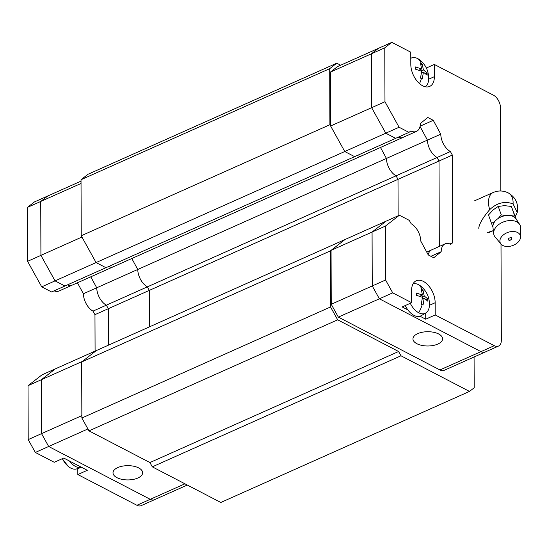 <?xml version="1.0" encoding="UTF-8"?>
<svg xmlns="http://www.w3.org/2000/svg" width="548" height="548" viewBox="0 0 548 548"><rect width="100%" height="100%" fill="white"/><g stroke="black" fill="none" stroke-linecap="round" stroke-linejoin="round"><path stroke-width="0.82" d="M417.74 333.629A14.817 7.138 -0.2 0 1 433.715 332.294A14.817 7.138 -0.2 0 1 442.592 338.794A14.817 7.138 -0.2 0 1 437.818 344.069A14.817 7.138 -0.2 0 1 421.844 345.404A14.817 7.138 -0.2 0 1 412.959 338.897A14.817 7.138 -0.2 0 1 417.74 333.629M430.886 256.3L441.181 251.703L433.742 257.786L428.269 254.943L420.789 241.134A14.467 8.576 -114.1 0 0 411.137 223.707L409.281 220.365L399.403 215.227L386.073 221.18L372.071 232.044L372.256 285.953L379.38 298.804L480.959 351.638A10.46 6.199 65.9 0 0 485.185 352.022L444.168 370.338A10.46 6.199 65.9 0 1 439.934 369.955L338.356 317.121L379.38 298.804L480.959 351.638A10.46 6.199 65.9 0 0 485.185 352.022L498.522 346.069A10.46 6.199 -114.1 0 1 494.289 345.685L435.201 314.956L425.714 319.189L419.987 316.21M340.637 65.205L336.767 63.191L329.711 68.671L329.903 124.711L344.761 151.522L385.778 133.205L395.656 138.343L354.638 156.66L344.761 151.522L330.615 125.992L384.97 101.743L384.778 47.827L391.834 42.347L378.504 48.299L371.448 53.779L371.64 107.675L385.765 133.198L395.69 138.315M420.097 126.191L433.263 120.313L427.789 117.464L420.378 123.526A14.467 8.576 -114.1 0 1 416.473 131.39L403.143 137.343A14.467 8.576 65.9 0 1 398.156 137.212A14.467 8.576 65.9 0 0 403.157 137.349A14.467 8.576 65.9 0 0 403.444 137.206M386.039 221.207L345.062 239.503L330.348 250.922L330.54 306.955L337.664 319.813L398.608 351.508L400.978 355.789L469.485 391.423L474.191 387.772L474.082 356.981M420.035 126.465L427.433 140.117L386.429 158.441A14.467 8.576 65.9 0 0 396.053 175.819L398.006 179.34L398.136 215.796L398.006 179.34L439.017 161.03M90.776 276.829L96.722 287.796L386.429 158.441L380.483 147.474L386.429 158.441A14.467 8.576 65.9 0 0 396.053 175.819L437.064 157.502M403.157 137.349L362.132 155.666A14.467 8.576 65.9 0 1 357.152 155.536A14.467 8.576 65.9 0 0 362.132 155.666L113.457 266.712A14.467 8.576 65.9 0 1 108.47 266.581M330.43 72.096L337.486 66.616L378.504 48.299L371.448 53.779L330.43 72.096L330.615 125.992M399.403 215.227L385.402 226.091L372.071 232.044L372.256 285.953L331.239 304.27L338.356 317.121M372.071 232.057L331.054 250.374L331.239 304.27M331.054 250.374L345.062 239.503L96.4 350.542M117.786 467.567A14.817 7.138 -0.2 0 1 133.76 466.238A14.817 7.138 -0.2 0 1 142.638 472.739A14.817 7.138 -0.2 0 1 137.863 478.014A14.817 7.138 -0.2 0 1 121.889 479.342A14.817 7.138 -0.2 0 1 113.011 472.842A14.817 7.138 -0.2 0 1 117.786 467.567M149.33 290.385L149.453 326.855L149.33 290.385L398.006 179.34L396.053 175.819L147.378 286.864L149.33 290.385L108.305 308.688L106.353 305.168L147.357 286.857M28.023 385.676L28.208 439.592L41.538 433.632L48.662 446.49L41.538 433.632L41.353 379.723L28.023 385.676L42.025 374.811L55.355 368.859L41.353 379.723L82.371 361.42L96.386 350.535L55.369 368.852L41.353 379.737L41.538 433.632L81.858 415.637M329.711 68.671L81.029 179.717L81.227 235.756L96.078 262.567L344.761 151.522L354.638 156.66L105.956 267.705L96.078 262.567L55.06 280.871L40.922 255.354L81.94 237.037M105.942 267.698L64.938 286.008L55.06 280.871M113.107 266.855L72.439 285.015A14.467 8.576 65.9 0 1 67.438 284.892A14.467 8.576 65.9 0 0 72.439 285.015A14.467 8.576 65.9 0 0 72.589 284.946M95.092 351.11L94.962 314.655L108.299 308.702L108.422 345.172L108.305 308.688L106.346 305.174L93.016 311.127A14.467 8.576 65.9 0 1 83.385 293.755L96.722 287.796A14.467 8.576 65.9 0 0 106.346 305.174A14.467 8.576 65.9 0 1 96.729 287.789L90.79 276.822M28.208 439.592L35.332 452.443L48.662 446.49L150.241 499.317L48.662 446.49L87.927 428.954M35.332 452.443L54.259 462.286L63.746 458.046L87.303 470.3L77.823 474.541L136.904 505.27A10.46 6.199 65.9 0 0 141.137 505.653L154.468 499.701A10.46 6.199 65.9 0 1 150.241 499.317A10.46 6.199 65.9 0 0 154.468 499.701L187.3 485.042M81.042 183.457L27.4 207.411L34.456 201.931L47.786 195.979L40.73 201.459L47.786 195.979L81.035 181.128M41.717 286.83L27.585 261.328L40.922 255.375L40.73 201.459L40.922 255.354L55.047 280.877L64.938 286.008L51.594 291.968L41.717 286.83L55.047 280.877M478.733 228.256C479.267 223.769 482.925 217.556 489.713 209.624C496.968 202.801 504.756 200.89 513.079 203.89L517.244 212.487L515.298 216.522M513.462 216.59A12.412 8.131 160.3 0 0 510.161 215.563L514.373 214.878L515.778 218.481A12.412 8.131 160.3 0 0 513.462 216.59M500.988 244.031L495.063 236.9A13.947 9.138 -19.7 0 1 493.666 233.654A13.947 9.138 -19.7 0 1 501.536 222.803A13.947 9.138 -19.7 0 1 516.737 221.844A13.947 9.138 -19.7 0 1 519.62 224.372A13.947 9.138 -19.7 0 1 520.6 227.763L520.545 237.031A10.679 7.001 -19.7 0 1 514.106 244.949A10.679 7.001 -19.7 0 1 502.852 245.497A10.679 7.001 -19.7 0 1 500.988 244.031A10.679 7.001 -19.7 0 1 504.208 234.277A10.679 7.001 -19.7 0 1 517.586 232.503A10.679 7.001 -19.7 0 1 520.545 237.031M519.62 224.372L516.024 218.837A12.412 8.131 160.3 0 0 515.778 218.481M488.843 232.619L493.33 230.619L487.179 232.647M498.221 206.418L501.242 214.857L498.194 218.46A12.412 8.131 160.3 0 0 495.07 221.207L491.522 223.433L488.501 214.987L493.084 209.925L498.221 206.418L504.509 205.651L511.353 206.432L516.25 219.173M511.353 206.432L514.373 214.878M510.161 215.563A12.412 8.131 160.3 0 0 505.948 215.556L501.242 214.857M491.522 223.433L492.926 227.036A12.412 8.131 160.3 0 0 492.933 227.091L493.666 233.654M498.194 218.46A12.412 8.131 -19.7 0 1 505.948 215.556M495.07 221.207A12.412 8.131 160.3 0 0 492.926 227.036M511.592 237.784L511.579 239.688L508.845 240.209C508.017 238.496 508.934 237.688 511.592 237.784M441.181 251.703A14.467 8.576 -114.1 0 1 445.079 243.874L431.749 249.826A14.467 8.576 65.9 0 0 428.18 254.779M437.064 157.495L450.394 151.543A14.467 8.576 -114.1 0 1 440.77 134.164L427.433 140.117A14.467 8.576 65.9 0 0 437.064 157.495L439.017 161.016L439.311 246.449M384.778 47.827L371.448 53.779L371.64 107.696M372.256 285.953L379.38 298.804L392.711 292.851L385.593 280.001L372.256 285.953M445.079 243.874A14.467 8.576 -114.1 0 1 450.716 244.298L452.648 242.798L449.997 243.976M439.017 161.016L452.347 155.063L452.648 242.798M433.263 120.313L440.77 134.164M416.473 131.39A14.467 8.576 -114.1 0 1 410.815 130.958L408.979 132.383L395.642 138.336M385.765 133.198L399.095 127.246L408.979 132.383M384.97 101.743L399.095 127.246M426.358 68.007L434.324 64.445L493.412 95.174A10.46 6.199 -114.1 0 1 500.53 108.025L500.824 190.992M391.834 42.347L410.76 52.19L410.808 64.411A17.385 10.309 -114.1 0 0 417.35 81.412A17.385 10.309 -114.1 0 0 429.68 86.413A17.385 10.309 -114.1 0 0 434.372 76.665L434.324 64.445M501.009 244.052L501.345 340.205A10.46 6.199 -114.1 0 1 498.522 346.069M407.883 309.915L402.15 306.935L411.637 302.695L392.711 292.851M385.593 280.001L385.402 226.091M411.637 302.695L411.596 290.474A17.385 10.309 -114.1 0 1 416.288 280.727A17.385 10.309 -114.1 0 1 428.611 285.734A17.385 10.309 -114.1 0 1 435.16 302.736L435.201 314.956M450.394 151.543L452.347 155.063M429.474 304.359A15.995 9.48 -114.1 0 1 429.454 305.188A15.995 9.48 -114.1 0 1 425.7 313.052L425.714 319.189M83.385 293.755L77.439 282.782M54.108 290.844A14.467 8.576 65.9 0 0 59.095 290.974L72.425 285.022M27.4 207.411L27.585 261.328M93.016 311.127L94.962 314.655M77.802 468.54L77.823 474.541M421.405 78.563L420.508 78.117L421.665 71.233L415.569 69.206L415.562 66.945L421.659 68.973L420.453 63.15L422.2 64.061L423.405 69.884L427.139 72.966L427.145 75.227L423.412 72.144L422.255 79.028L421.405 78.563A23.057 14.885 -62.5 0 1 419.515 83.604M410.781 58.328A15.995 9.48 -114.1 0 1 411.89 57.835A15.995 9.48 -114.1 0 1 417.795 58.636A15.995 9.48 -114.1 0 1 420.254 60.28C426.015 65.233 428.817 71.514 428.666 79.118A15.995 9.48 -114.1 0 1 425.262 86.755M428.68 78.289A15.995 9.48 -114.1 0 1 428.666 79.118M425.591 73.658L427.139 72.966M423.405 69.884L421.022 70.952M422.2 64.061L420.953 64.616M421.659 68.973L418.987 70.171M423.412 72.144L421.528 72.987M405.253 305.544A16.556 9.816 -114.1 0 0 421.207 315.675L425.7 313.052A15.995 9.48 -114.1 0 1 418.686 312.737A15.995 9.48 -114.1 0 1 410.301 303.291M422.2 304.626L421.296 304.188L422.453 297.304L416.357 295.276L416.35 293.016L422.446 295.043L421.241 289.221L422.988 290.125L424.193 295.954L427.926 299.037L427.933 301.297L424.2 298.215L423.042 305.099L422.2 304.626A23.057 14.885 -62.5 0 1 418.686 312.737M413.089 283.789A15.995 9.48 -114.1 0 1 418.583 284.707A15.995 9.48 -114.1 0 1 421.042 286.351C426.803 291.303 429.605 297.585 429.454 305.188M426.385 299.729L427.926 299.037M424.193 295.954L421.809 297.016M422.988 290.125L421.741 290.687M422.446 295.043L419.775 296.235M424.2 298.215L422.323 299.05M62.41 458.642A15.995 9.48 65.9 0 0 68.329 466.444A15.995 9.48 65.9 0 0 70.788 468.088A15.995 9.48 65.9 0 0 76.693 468.896L81.577 467.321A16.556 9.816 65.9 0 1 69.473 461.026M336.767 63.191L88.084 174.237L81.029 179.717M131.808 258.519L137.747 269.486A14.467 8.576 65.9 0 0 147.378 286.864M81.227 235.756L329.903 124.711M469.485 391.423L220.81 502.468L152.303 466.841L400.978 355.789M337.664 319.813L88.982 430.858L149.926 462.553L398.608 351.508M330.54 306.955L81.864 418.008L88.982 430.858M330.348 250.922L81.666 361.968L81.864 418.008M81.666 361.968L96.386 350.549M149.926 462.553L152.303 466.841M494.289 345.685L439.934 369.955M136.904 505.27L184.95 483.815M513.079 203.89A17.433 11.248 -62.5 0 0 513.113 202.691A17.433 11.248 117.5 0 0 508.339 192.951C503.359 190.499 498.31 190.348 493.186 192.499A17.433 10.33 -114.1 0 0 488.487 202.274A17.433 10.33 -114.1 0 0 489.713 209.624M428.659 79.213L434.372 76.665M435.16 302.736L429.454 305.284M417.795 58.636A23.057 14.885 117.5 0 1 421.357 63.589M418.583 284.707A23.057 14.885 117.5 0 1 422.145 289.659M431.454 249.97L426.721 252.087M474.63 200.787L493.186 192.499M517.244 212.487C518.73 203.931 515.764 197.417 508.339 192.951M511.579 239.688L509.606 240.394M411.89 57.835L410.781 58.191M68.329 466.444L62.225 458.724"/></g></svg>
